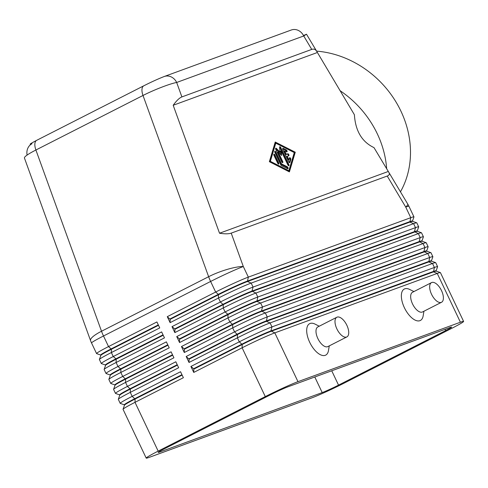 <?xml version="1.0" encoding="UTF-8"?>
<svg xmlns="http://www.w3.org/2000/svg" width="488" height="488" viewBox="0 0 488 488"><rect width="100%" height="100%" fill="white"/><g stroke="black" fill="none" stroke-linecap="round" stroke-linejoin="round"><path stroke-width="0.73" d="M143.862 85.766A11.035 5.277 63 0 0 143.82 85.79A11.035 5.277 63 0 0 143.008 95.471C153.946 89.859 169.989 83.662 176.662 82.472A11.035 9.675 -110.1 0 0 164.23 76.506A11.035 9.675 -110.1 0 0 164.2 76.518A11.035 9.675 -110.1 0 0 164.023 76.585M164.23 76.506L291.305 30.006A11.035 9.675 69.9 0 1 303.731 35.972L306.507 34.227L303.499 35.508M36.429 140.483C29.969 143.856 28.493 144.942 31.995 143.753A11.035 9.675 -110.1 0 0 27.09 155.068M412.506 221.015L413.958 216.953A26.486 1.342 154.6 0 0 413.958 216.873A26.486 1.342 154.6 0 0 410.768 217.685L248.337 277.117L243.311 266.527A26.486 5.844 -19.9 0 0 208.632 276.708L101.522 331.242A26.486 5.844 -19.9 0 0 90.561 340.63L24.412 157.953C24.327 156.654 28.158 154.001 35.898 150.005A11.035 5.277 -117 0 1 36.698 140.324A11.035 5.277 -117 0 0 35.898 150.005L143.008 95.471L208.632 276.708A26.486 12.664 63 0 0 210.621 281.46L215.647 292.05L167.274 316.675L170.111 322.647L218.484 298.022A26.486 1.342 -25.4 0 1 251.174 283.089L413.604 223.656A26.486 1.342 -25.4 0 1 416.734 222.803A26.486 1.342 -25.4 0 1 416.795 222.851L418.686 226.829A26.486 1.342 154.6 0 0 415.495 227.64L253.065 287.072A26.486 1.342 154.6 0 0 220.375 302.005L172.002 326.631L174.838 332.603L223.211 307.977A26.486 1.342 -25.4 0 1 255.901 293.05L418.332 233.612A26.486 1.342 -25.4 0 1 421.461 232.758A26.486 1.342 -25.4 0 1 421.522 232.806L423.413 236.79A26.486 1.342 154.6 0 0 420.223 237.595L257.792 297.027A26.486 1.342 154.6 0 0 225.102 311.96L176.729 336.586L179.566 342.558L227.939 317.932A26.486 1.342 -25.4 0 1 260.629 303.005L423.059 243.567A26.486 1.342 -25.4 0 1 426.189 242.713A26.486 1.342 -25.4 0 1 426.25 242.762L428.141 246.745A26.486 1.342 154.6 0 0 424.95 247.55L262.52 306.989A26.486 1.342 154.6 0 0 229.83 321.915L181.457 346.541L184.293 352.519L232.666 327.887A26.486 1.342 -25.4 0 1 265.356 312.96L427.787 253.522A26.486 1.342 -25.4 0 1 430.916 252.674A26.486 1.342 -25.4 0 1 430.977 252.717L432.868 256.7A26.486 1.342 154.6 0 0 429.678 257.505L267.247 316.944A26.486 1.342 154.6 0 0 234.557 331.87L186.184 356.496L189.021 362.474L189.094 359.174L186.184 356.496M231.214 233.13C228.726 234.002 224.828 234.039 219.527 233.227L173.191 105.274C176.528 100.65 179.431 97.868 181.896 96.917L311.74 49.404C313.821 48.672 315.486 49.337 316.749 51.405L354.392 114.735C355.441 130.967 361.974 141.923 373.985 147.614L388.838 172.349C389.82 174.039 389.284 175.271 387.228 176.04L231.214 233.13L243.311 266.527A26.486 1.342 154.6 0 0 210.621 281.46L103.505 335.988A26.486 12.664 -117 0 1 101.522 331.242L35.898 150.005M193.632 368.733L190.912 366.457L193.748 372.429L242.121 347.804A26.486 1.342 -25.4 0 1 274.811 332.871L437.242 273.439A26.486 1.342 -25.4 0 1 440.377 272.585L436.266 271.127A23.393 1.183 154.6 0 0 433.496 271.883L271.072 331.315A23.393 1.183 154.6 0 0 242.194 344.504L193.821 369.129L193.632 368.733L242.005 344.107A23.393 1.183 -25.4 0 1 270.883 330.919L433.307 271.481A23.393 1.183 -25.4 0 1 436.132 270.773L436.309 271.139M436.144 270.797L437.596 266.735A26.486 1.342 154.6 0 0 437.596 266.655A26.486 1.342 154.6 0 0 434.405 267.467L271.975 326.899A26.486 1.342 154.6 0 0 239.285 341.832L190.912 366.457M189.021 362.474L237.394 337.849L239.285 341.832L242.194 344.504L242.121 347.804L265.289 396.591A26.486 1.342 -25.4 0 1 297.979 381.659L274.811 332.871L270.883 330.919L271.975 326.899L270.084 322.916L432.514 263.483A26.486 1.342 -25.4 0 1 435.65 262.629A26.486 1.342 -25.4 0 1 435.705 262.672L437.596 266.655M440.377 272.585A26.486 1.342 -25.4 0 1 440.432 272.633L463.6 321.415A26.486 1.342 -25.4 0 1 451.632 328.406L344.516 382.934A26.486 1.342 -25.4 0 1 311.832 397.86L149.401 457.299A26.486 1.342 -25.4 0 1 146.205 458.104A26.486 1.342 -25.4 0 1 158.173 451.119L135.011 402.332L183.384 377.706L180.548 371.734L132.175 396.36A26.486 1.342 154.6 0 0 120.207 403.344A26.486 1.342 154.6 0 0 120.261 403.393L124.33 404.833M435.65 262.629L431.538 261.171A23.393 1.183 154.6 0 0 428.769 261.928L432.514 263.483L434.405 267.467L433.496 271.883L437.242 273.439L460.404 322.226A26.486 1.342 -25.4 0 1 463.6 321.415M188.905 358.778L237.278 334.152A23.393 1.183 -25.4 0 1 266.155 320.964L428.58 261.525A23.393 1.183 -25.4 0 1 431.404 260.812L431.581 261.184M431.416 260.842L432.868 256.779A26.486 1.342 154.6 0 0 432.868 256.7M430.916 252.674L426.811 251.216A23.393 1.183 154.6 0 0 424.041 251.967L261.617 311.405A23.393 1.183 154.6 0 0 232.739 324.593L232.666 327.887L234.557 331.87L237.467 334.548L237.394 337.849A26.486 1.342 -25.4 0 1 270.084 322.916L266.344 321.36A23.393 1.183 154.6 0 0 237.467 334.548L189.094 359.174M426.189 242.713L422.083 241.255A23.393 1.183 154.6 0 0 419.314 242.011L256.889 301.45A23.393 1.183 154.6 0 0 228.012 314.638L227.939 317.932L229.83 321.915L232.739 324.593L184.366 349.219L184.177 348.822L232.55 324.191A23.393 1.183 -25.4 0 1 261.428 311.009L423.852 251.57A23.393 1.183 -25.4 0 1 426.677 250.856L426.854 251.228M426.689 250.887L428.141 246.818A26.486 1.342 154.6 0 0 428.141 246.745M179.566 342.558L179.45 338.861L227.823 314.235A23.393 1.183 -25.4 0 1 256.7 301.047L419.125 241.615A23.393 1.183 -25.4 0 1 421.949 240.901L422.126 241.273M421.961 240.926L423.413 236.863A26.486 1.342 154.6 0 0 423.413 236.79M421.461 232.758L417.356 231.3A23.393 1.183 154.6 0 0 414.587 232.056L252.156 291.488A23.393 1.183 154.6 0 0 223.284 304.677L174.911 329.302L174.722 328.906L223.095 304.28A23.393 1.183 -25.4 0 1 251.967 291.092L414.397 231.66A23.393 1.183 -25.4 0 1 417.222 230.946L417.399 231.318M417.234 230.97L418.686 226.908A26.486 1.342 154.6 0 0 418.686 226.829M416.734 222.803L412.628 221.345A23.393 1.183 154.6 0 0 409.859 222.101L247.428 281.533L248.337 277.117A26.486 1.342 154.6 0 0 215.647 292.05L218.368 294.325A23.393 1.183 -25.4 0 1 247.239 281.137L409.67 221.698A23.393 1.183 -25.4 0 1 412.494 220.991L412.665 221.357M413.958 216.873L408.932 206.284A26.486 1.342 154.6 0 0 405.735 207.089L410.768 217.685L409.859 222.101L413.604 223.656L415.495 227.64L414.397 231.66L418.332 233.612L420.223 237.595L419.125 241.615L423.059 243.567L424.95 247.55L423.852 251.57L427.787 253.522L429.678 257.505L428.769 261.928L266.344 321.36L267.247 316.944L265.356 312.96L261.428 311.009L262.52 306.989L260.629 303.005L256.889 301.45L257.792 297.027L255.901 293.05L251.967 291.092L253.065 287.072L251.174 283.089L247.428 281.533A23.393 1.183 154.6 0 0 218.557 294.721L170.184 319.347L167.274 316.675M181.945 374.68L134.889 398.635A23.393 1.183 154.6 0 0 124.318 404.808L124.495 405.18M146.205 458.104L123.043 409.316A26.486 1.342 -25.4 0 1 123.043 409.243A26.486 1.342 -25.4 0 1 135.011 402.332L135.078 399.038L182.134 375.077M123.043 409.243L124.507 405.138A23.393 1.183 -25.4 0 1 135.078 399.038L132.175 396.36L130.284 392.376L178.657 367.751L175.82 361.779L127.447 386.405A26.486 1.342 154.6 0 0 115.479 393.389A26.486 1.342 154.6 0 0 115.534 393.432L119.603 394.877M115.479 393.389L113.588 389.406A26.486 1.342 -25.4 0 1 113.588 389.332A26.486 1.342 -25.4 0 1 125.556 382.421L173.929 357.795L171.093 351.817L122.72 376.443A26.486 1.342 154.6 0 0 110.752 383.434L108.861 379.45A26.486 1.342 -25.4 0 1 108.861 379.371A26.486 1.342 -25.4 0 1 120.829 372.466L169.202 347.834L166.365 341.862L117.992 366.488A26.486 1.342 154.6 0 0 106.024 373.472L104.133 369.495A26.486 1.342 -25.4 0 1 104.133 369.416A26.486 1.342 -25.4 0 1 116.101 362.505L164.474 337.879L161.638 331.907L113.259 356.533A26.486 1.342 154.6 0 0 101.291 363.517L99.399 359.534A26.486 1.342 -25.4 0 1 99.406 359.461A26.486 1.342 -25.4 0 1 111.368 352.55L159.747 327.924L156.91 321.952L108.531 346.578A26.486 1.342 154.6 0 0 96.563 353.562A26.486 1.342 154.6 0 0 96.624 353.611L100.693 355.05M101.291 363.517A26.486 1.342 154.6 0 0 101.352 363.566L105.42 365.006A23.393 1.183 154.6 0 1 115.979 358.808L113.259 356.533L111.368 352.55L111.441 349.249L158.496 325.295M106.024 373.472A26.486 1.342 154.6 0 0 106.079 373.521L110.148 374.967M110.752 383.434A26.486 1.342 154.6 0 0 110.806 383.476L114.875 384.922M177.217 364.725L130.162 388.68A23.393 1.183 154.6 0 0 119.591 394.853L119.767 395.219M120.207 403.344L118.316 399.361A26.486 1.342 -25.4 0 1 118.316 399.288A26.486 1.342 -25.4 0 1 130.284 392.376L130.351 389.076L177.406 365.122M118.316 399.288L119.78 395.182A23.393 1.183 -25.4 0 1 130.351 389.076L127.447 386.405L125.556 382.421L125.623 379.121L172.679 355.166M172.49 354.77L125.434 378.725A23.393 1.183 154.6 0 0 114.863 384.892L115.04 385.264M113.588 389.332L115.052 385.227A23.393 1.183 -25.4 0 1 125.623 379.121L122.72 376.443L120.829 372.466L120.896 369.166L167.951 345.211M167.762 344.815L120.707 368.769A23.393 1.183 154.6 0 0 110.136 374.936L110.312 375.309M108.861 379.371L110.325 375.266A23.393 1.183 -25.4 0 1 120.896 369.166L117.992 366.488L116.101 362.505L116.168 359.211L163.224 335.256M104.133 369.416L105.597 365.311A23.393 1.183 -25.4 0 1 116.168 359.211L115.979 358.808L163.035 334.853M158.307 324.898L111.252 348.853A23.393 1.183 154.6 0 0 100.681 355.026L100.857 355.398M99.406 359.461L100.87 355.355A23.393 1.183 -25.4 0 1 111.441 349.249L108.531 346.578L103.505 335.988A26.486 1.342 154.6 0 0 91.537 342.972L96.563 353.562M346.87 336.915L327.863 346.59A11.035 5.277 -117 0 1 327.588 346.712A11.035 5.277 -117 0 1 318.011 338.861A11.035 5.277 -117 0 1 317.853 326.917L336.854 317.243A11.035 5.277 -117 0 1 337.135 317.121A11.035 5.277 -117 0 1 346.706 324.971A11.035 5.277 -117 0 1 346.87 336.915A11.035 5.277 -117 0 1 346.59 337.037A11.035 5.277 -117 0 1 337.019 329.186A11.035 5.277 -117 0 1 336.854 317.243M329.254 345.882L328.491 350.506A17.659 8.442 -117 0 1 325.24 355.325A17.659 8.442 -117 0 1 309.703 342.308A17.659 8.442 -117 0 1 310.112 323.465A17.659 8.442 -117 0 1 315.047 324.105L319.243 326.21M431.52 282.607L412.519 292.281A11.035 5.277 63 0 0 412.543 303.939A11.035 5.277 63 0 0 422.254 312.07A11.035 5.277 63 0 0 422.529 311.948L441.536 302.273A11.035 5.277 63 0 0 441.512 290.616A11.035 5.277 63 0 0 431.801 282.485A11.035 5.277 63 0 0 431.52 282.607A11.035 5.277 63 0 0 431.545 294.264A11.035 5.277 63 0 0 441.536 302.273M423.926 311.24L423.157 315.87A17.659 8.442 -117 0 1 419.906 320.683A17.659 8.442 -117 0 1 404.369 307.672A17.659 8.442 -117 0 1 404.778 288.823A17.659 8.442 -117 0 1 409.719 289.469L413.909 291.568M280.027 152.134L279.594 147.291A1.104 0.525 -117 0 1 279.776 146.754A1.104 0.525 -117 0 1 280.777 147.553L288.841 164.547A1.104 0.525 -117 0 1 288.847 165.713A1.104 0.525 -117 0 1 287.847 164.907L281.204 150.92L281.606 155.465L278.215 152.012L282.692 161.449A1.104 0.525 -117 0 1 282.698 162.62A1.104 0.525 -117 0 1 281.698 161.815L275.793 149.377A1.104 0.525 -117 0 1 275.787 148.212A1.104 0.525 -117 0 1 276.409 148.456L280.027 152.134L279.337 152.488L275.714 148.803A1.104 0.525 63 0 0 275.604 148.706M281.204 150.92L280.509 151.268L280.814 154.659M386.673 168.897A94.91 82.496 -133.8 0 0 340.038 90.664M288.896 171.63L294.581 152.573L275.049 142.642M269.669 161.687L288.17 171.093L288.859 170.739L294.276 152.585L275.775 143.179L275.086 143.533L269.669 161.687L270.358 161.339L288.859 170.739M322.196 392.584L159.765 452.022A13.243 0.671 -25.4 0 1 158.167 452.425A13.243 0.671 -25.4 0 1 164.151 448.93L271.267 394.402A13.243 0.671 -25.4 0 1 287.609 386.935L450.04 327.503A13.243 0.671 -25.4 0 1 451.638 327.1A13.243 0.671 -25.4 0 1 445.654 330.59L338.538 385.123A13.243 0.671 -25.4 0 1 322.196 392.584L314.79 376.992M284.675 150.847L286.328 154.324L287.822 153.781A1.104 0.525 -117 0 1 288.78 154.562A1.104 0.525 -117 0 1 288.798 155.757A1.104 0.525 -117 0 1 288.768 155.77L287.273 156.319L288.926 159.796L289.488 157.905A1.104 0.525 -117 0 1 289.646 157.691A1.104 0.525 -117 0 1 290.488 158.216A1.104 0.525 -117 0 1 290.805 159.448L289.902 162.474A1.104 0.525 -117 0 1 289.75 162.687A1.104 0.525 -117 0 1 288.75 161.882L282.863 149.487A1.104 0.525 -117 0 1 282.857 148.321A1.104 0.525 -117 0 1 283.199 148.352L286.285 149.92A1.104 0.525 -117 0 1 287.036 150.926A1.104 0.525 -117 0 1 286.944 151.853A1.104 0.525 -117 0 1 286.602 151.823L284.675 150.847L283.986 151.201L285.639 154.678L287.133 154.129A1.104 0.525 63 0 1 287.993 154.745A1.104 0.525 63 0 1 288.237 155.965M289.286 162.577L290.116 159.796A1.104 0.525 63 0 0 289.414 158.149M288.926 159.796L288.237 160.149L286.584 156.666L287.273 156.319M286.438 151.744A1.104 0.525 63 0 0 285.59 150.267L282.674 148.785M400.453 191.833A94.91 82.496 -133.8 0 0 396.256 102.413A94.91 82.496 -133.8 0 0 316.572 51.118M173.191 105.274L317.31 52.533M219.527 233.227L388.222 171.495M289.408 171.892L269.364 161.705L275.226 142.032L295.271 152.219L289.408 171.892M286.328 154.324L285.639 154.678M282.192 162.474A1.104 0.525 63 0 0 282.003 161.803L277.519 152.366L278.215 152.012M288.341 165.572A1.104 0.525 63 0 0 288.152 164.895L280.082 147.907A1.104 0.525 63 0 0 279.594 147.248M281.497 163.858L287.279 166.798A1.104 0.525 -117 0 1 288.036 167.805A1.104 0.525 -117 0 1 287.944 168.738A1.104 0.525 -117 0 1 287.603 168.708L281.436 165.572A1.104 0.525 -117 0 1 280.777 164.804L274.89 152.402A1.104 0.525 -117 0 1 274.89 151.237A1.104 0.525 -117 0 1 275.885 152.042L281.497 163.858L280.807 164.212L275.195 152.39A1.104 0.525 63 0 0 274.701 151.731M277.715 163.273L273.969 155.391A1.104 0.525 -117 0 1 273.963 154.22A1.104 0.525 -117 0 1 274.964 155.025L278.709 162.913A1.104 0.525 -117 0 1 278.709 164.078A1.104 0.525 -117 0 1 277.715 163.273M193.748 372.429L193.821 369.129M275.775 143.179L270.358 161.339M278.203 163.938A1.104 0.525 63 0 0 278.02 163.26L274.274 155.373A1.104 0.525 63 0 0 273.78 154.714M265.289 396.591L158.173 451.119M287.438 168.622A1.104 0.525 63 0 0 286.59 167.152L280.807 164.212M174.722 328.906L172.002 326.631M174.838 332.603L174.911 329.302M295.271 152.219L294.581 152.573M170.111 322.647L170.184 319.347M169.995 318.951L218.368 294.325L218.484 298.022L220.375 302.005L223.284 304.677L223.211 307.977L225.102 311.96L227.823 314.235L228.012 314.638L179.639 339.264M179.45 338.861L176.729 336.586M460.404 322.226L297.979 381.659M184.293 352.519L184.366 349.219M184.177 348.822L181.457 346.541M164.2 76.518C158.13 78.891 151.341 81.984 143.82 85.79A11.035 5.277 63 0 0 143.814 85.79L36.698 140.324M181.896 96.917L176.662 82.472L303.731 35.972L311.74 49.404M387.228 176.04L405.735 207.089A26.486 3.215 -30.8 0 0 407.755 204.082L388.838 172.349M159.765 452.022L159.491 451.443M276.409 148.456L275.714 148.803M289.902 162.474L289.482 162.687M287.822 153.781L287.133 154.129M290.805 159.448L290.116 159.796M283.199 148.352L282.686 148.614M286.285 149.92L285.59 150.267M280.777 147.553L280.082 147.907M338.538 385.123L331.736 370.788M445.654 330.59L445.05 329.327M275.885 152.042L275.195 152.39M288.841 164.547L288.152 164.895M274.964 155.025L274.274 155.373M278.709 162.913L278.02 163.26M282.692 161.449L282.003 161.803M287.279 166.798L286.59 167.152M306.507 34.227L316.749 51.405M408.932 206.284A26.486 26.486 0 0 0 407.755 204.082M90.561 340.63A26.486 26.486 0 0 0 91.537 342.972M105.585 365.353L105.408 364.981"/></g></svg>
